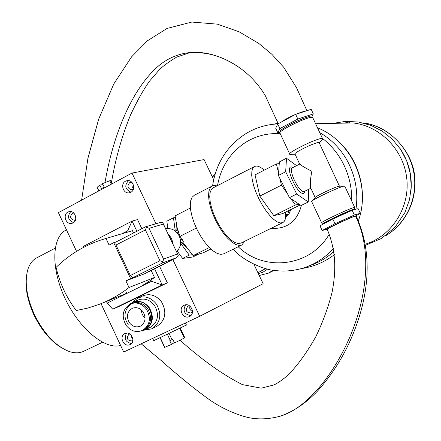 <?xml version="1.0" encoding="UTF-8"?>
<svg xmlns="http://www.w3.org/2000/svg" width="441" height="441" viewBox="0 0 441 441"><rect width="100%" height="100%" fill="white"/><g stroke="black" fill="none" stroke-linecap="round" stroke-linejoin="round"><path stroke-width="0.66" d="M264.264 170.149C260.978 167.238 258.189 165.888 255.89 166.092L254.678 166.428L252.897 168.12L251.883 171.119L251.701 175.298L252.373 180.463L253.873 186.361L256.133 192.684L259.038 199.112L262.434 205.308L266.149 210.941L269.986 215.732L273.74 219.436L277.229 221.878L280.278 222.948L282.742 222.622C285.184 221.31 286.132 217.821 285.575 212.154M300.183 204.944L282.609 213.62L273.833 215.677L259.81 196.085L255.047 174.873L276.391 163.931L279.252 163.605L278.58 173.104L276.391 163.931M212.066 186.091L194.36 195.236L192.155 197.177L190.766 200.473L190.28 204.982L190.727 210.5L192.105 216.746L194.349 223.405L197.336 230.136L200.925 236.574L204.922 242.396L209.117 247.296L213.29 251.034L217.226 253.432L220.737 254.385L223.736 253.834M217 185.865L213.769 185.523L212.347 185.948L210.23 187.844L208.935 191.107L208.532 195.606L209.062 201.118L210.506 207.38L212.799 214.067L215.82 220.836L219.425 227.33L223.411 233.206L227.573 238.173L231.696 241.971L235.571 244.43L239.005 245.439L241.833 244.975L244.849 241.199M254.44 166.549L213.306 187.772L211.322 189.553L210.103 192.618L209.729 196.835L210.225 202.006L211.581 207.876L213.731 214.144L216.564 220.483L219.938 226.564L223.67 232.076L227.573 236.729L231.437 240.29L235.07 242.6L238.294 243.548L241.029 243.079M182.954 242.396L193.081 255.598L203.213 252.803L210.881 249.022M190.418 208.009L175.094 215.87L177.563 230.07M196.344 228.074L180.143 236.244M209.365 247.55L193.081 255.598M295.398 205.015L290.933 198.659L299.092 204.2L295.398 205.015L273.833 215.677M287.549 193.847L281.452 185.176L279.809 178.269L289.434 197.645L290.933 198.659M259.81 196.085L281.452 185.176M285.735 215.649L289.368 213.863L288.023 210.947M285.735 214.728L289.368 213.863M310.618 187.684C309.984 183.93 310.398 178.478 311.853 171.334C305.541 168.032 301.484 165.634 299.687 164.146L295.062 154.185C292.074 153.611 314.317 142.548 318.529 142.526L319.234 142.867M312.14 200.969L315.15 197.574C314.736 196.581 335.347 186.769 338.942 186.256L339.515 186.229M321.572 222.711L311.649 201.52C310.999 200.247 339.223 186.824 344.035 186.13L344.84 186.317M290.762 154.405L289.853 154.344C285.729 153.556 316.092 138.435 321.776 138.474L322.525 138.551L322.663 139.075L321.814 140.023M305.034 191.107L304.621 192.53L303.518 193.379C297.752 195.253 284.654 166.957 291.242 166.891L293.122 167.404L291.826 166.907M299.66 164.091L292.609 167.674C287.642 169.19 299.224 193.158 304.13 191.504L304.499 191.372M352.337 210.159L352.122 210.114C349.371 210.842 343.456 213.361 334.361 217.672C328.385 220.588 325.326 222.275 325.199 222.727M360.297 213.306L358.136 208.676L353.164 209.855L332.79 219.001L334.989 223.736L354.36 215.015L360.297 213.306L356.003 215.836L358.346 214.491M352.161 210.296L354.36 215.015M332.79 219.001L319.99 225.82L322.156 230.489L334.989 223.736M327.101 229.204L322.156 230.489M325.149 222.76L334.989 217.501L349.272 211.272M352.172 210.219L352.067 210.186C350.716 209.806 324.344 222.104 325.353 222.639M279.853 128.59L297.824 119.026L295.652 114.368L277.703 123.96L275.702 128.226L277.808 132.774L279.853 128.59L277.703 123.96M297.824 119.026L313.325 113.927L311.175 109.318L295.652 114.368M279.82 132.228L277.808 132.774M313.325 113.927L311.886 116.793M296.589 165.651L286.507 158.253L285.663 171.77L278.409 175.457L279.809 178.269M285.663 171.77L296.721 194.018L289.434 197.645M286.507 158.253L279.374 161.913L279.252 163.605M278.58 173.104L278.409 175.457M296.721 194.018L308.242 201.989L308.65 189.31M308.242 201.989L301.049 205.534L299.092 204.2M410.852 192.116C412.511 176.356 408.972 161.902 400.23 148.744M347.844 122.592L342.663 123.155M366.383 243.879C392.181 235.428 409.987 207.226 406.778 178.594C403.747 149.94 380.17 125.883 352.982 122.945L337.63 123.26M288.502 211.994L289.379 210.28M285.724 215.875L286.066 215.489M285.636 217.137L288.149 214.458M289.064 213.212L291.143 209.409M270.989 228.388C286.865 229.243 297.019 221.564 301.446 205.341M280.267 133.695C267.654 132.923 256.028 135.867 245.389 142.52C230.202 152.641 220.908 167.007 217.507 185.606M238.201 246.756C264.374 272.345 310.563 266.893 329.317 234.088M310.166 265.465C319.036 262.494 327.002 257.77 334.058 251.293M356.008 208.99C358.357 191.73 355.341 175.452 346.957 160.16C340.193 148.347 331.119 139.152 319.736 132.576M358.318 221.073C368.549 193.141 359.305 158.584 336.621 139.769M257.935 272.759L265.521 268.624M101.039 303.651L123.701 352.039L199.668 316.296L263.145 283.712L253.895 264.264M213.665 179.696L204.089 159.57L132.013 173.059L58.405 212.628L76.558 251.381M199.668 316.296L172.85 259.517M155.954 223.747L132.013 173.059M212.353 176.94L215.076 174.212M213.797 176.764L214.491 176.279M359.338 217.804L359.294 218.108M272.99 270.239L268.519 273.117L259.253 275.531M267.494 269.137L263.238 272.031L258.426 273.795M159.493 266.155L167.348 282.819L118.243 306.826L112.703 309.163L162.2 284.958L154.504 268.635M136.886 231.249L132.096 221.095L137.531 219.596L141.831 228.708M189.426 316.533C183.059 319.868 177.525 308.121 184.129 305.299L184.151 305.288C190.44 301.98 196.025 313.545 189.553 316.473L189.426 316.533M73.008 222.948L71.773 223.394C65.968 224.927 62.457 214.629 67.908 212.06L69.265 211.586C75.047 210.192 78.426 220.434 73.008 222.948M130.801 192.293L129.29 192.805C123.287 194.134 119.969 183.809 125.553 181.174L127.217 180.628C133.188 179.459 136.341 189.718 130.801 192.293M130.029 344.581C123.943 347.773 118.557 336.274 124.875 333.583L124.891 333.572C130.911 330.397 136.341 341.758 130.128 344.537L130.029 344.581M126.506 333.137C123.816 338.721 125.47 342.183 131.479 343.528M129.897 334.013L128.86 334.289C126.137 338.352 127.195 340.568 132.046 340.948L132.906 340.303M132.068 182.53L129.61 182.717C126.843 186.262 127.592 188.621 131.859 189.79L133.463 189.002M133.617 188.406C131.815 186.907 131.424 185.104 132.454 183.004M128.507 180.617C124.224 185.551 125.057 189.404 130.999 192.177M73.818 213.086L72.175 213.405C69.535 216.939 70.312 219.238 74.512 220.296L75.499 219.894M75.813 218.069L74.948 214.563M70.775 211.553C67.087 216.36 68.002 220.053 73.515 222.639M185.6 304.852C182.53 310.778 184.261 314.361 190.793 315.591M189.674 305.905L187.883 306.175C185.016 310.37 186.108 312.641 191.162 312.972L192.491 311.721M142.989 295.768L143.303 295.635C150.304 293.353 156.368 295.42 161.494 301.837C167.106 312.195 165.573 320.359 156.902 326.318L151.803 328.815L144.461 330.127M132.091 302.576L138.077 297.835C145.128 295.536 151.246 297.625 156.423 304.108C162.084 314.571 160.546 322.806 151.803 328.815M138.005 300.034L138.27 299.919C144.516 297.862 149.929 299.704 154.51 305.442C159.515 314.709 158.143 321.985 150.387 327.277L145.194 329.802L141.247 330.932M129.373 304.466L132.962 302.173C139.257 300.101 144.714 301.958 149.339 307.763C154.394 317.118 153.01 324.466 145.194 329.802M128.204 324.361C116.898 309.45 138.474 292.185 148.948 308.016C154.229 318.656 152.073 326.12 142.482 330.425C136.203 332.845 130.729 331.136 126.054 325.293C121.11 315.927 122.653 308.772 130.696 303.821C136.754 301.815 142.013 303.606 146.467 309.202C151.335 318.22 150.001 325.293 142.476 330.425L143.683 329.84C151.197 324.719 152.525 317.658 147.669 308.661C143.226 303.083 137.978 301.291 131.925 303.298L131.677 303.402M129.367 322.68C126.049 316.418 127.063 311.605 132.421 308.253C136.523 306.859 140.084 308.055 143.11 311.848C146.39 317.955 145.469 322.729 140.348 326.164C136.148 327.746 132.493 326.583 129.367 322.68M145.106 318.132C142.702 315.96 141.484 313.253 141.451 310.001M152.68 338.401L153.749 340.673L186.433 325.011M160.144 337.894L164.609 347.398L171.494 344.415L169.763 340.728L172.784 339.294L174.52 342.982L184.829 337.789M174.338 342.596L171.494 344.415M111.292 184.195L109.688 180.782L102.571 183.599L104.269 187.205L103.392 187.552L103.723 188.263M109.688 180.782L110.393 180.7M103.062 184.63L99.793 185.044L101.491 188.643L103.392 187.552M99.793 185.044L97.174 187.287L98.861 190.881M167.348 282.819L162.2 284.958L151.434 281.314L140.866 286.518L150.883 280.14L151.434 281.314M121.909 233.785L127.653 230.819L132.096 221.095L83.294 246.431L83.388 247.478M127.653 230.819L128.182 231.949M140.866 286.518L107.196 303.099L112.703 309.163M107.196 303.099L106.424 301.462M149.334 271.198L144.869 273.663L125.906 280.878L129.026 287.521C119.781 294.654 109.881 300.255 99.33 304.323L87.919 308.044L76.243 310.525C66.481 297.653 59.761 283.271 56.09 267.384C70.185 253.658 86.816 244.016 105.972 238.454L109.081 245.075L113.728 242.682L116.011 241.988M125.906 280.878L130.591 278.547L113.728 242.682M150.883 280.14L154.482 277.472L129.026 287.521M133.518 232.98L132.443 230.698L105.972 238.454M154.482 277.472L151.109 270.316M149.427 271.402L176.378 257.77L147.294 272.207M132.857 277.687L162.437 262.979L162.889 261.673L159.934 260.752L130.316 275.526L132.857 277.687L130.591 278.547M130.316 275.526L115.977 245.025L115.972 242.01L145.662 226.762L160.408 222.446L162.497 222.374L177.982 254.793L178.362 255.94L176.378 257.77M160.127 222.523L160.408 222.446M177.354 254.06L163.567 259.104L162.889 261.673M115.977 245.025L145.392 229.932L146.561 227.065L145.662 226.762M163.567 259.104L149.047 228.328L146.561 227.065M168.341 234.392C170.992 236.966 172.481 240.125 172.817 243.867M176.521 251.706C180.804 247.412 181.72 242.208 179.272 236.095C176.108 230.345 171.571 227.898 165.673 228.747M180.165 245.841L181.284 244.005M176.753 252.191L178.147 249.959M180.496 244.275L182.155 243.697L183.357 241.74L182.315 239.535L181.664 239.469L178.544 232.865L178.886 232.297L177.85 230.097L175.612 229.866L174.189 230.318M177.927 250.245L178.23 250.135M175.132 230.963L177.85 230.097M177.161 232.859L178.886 232.297M177.464 233.217L178.544 232.865M180.457 239.876L181.664 239.469M180.501 240.152L182.315 239.535M180.645 242.671L183.357 241.74M198.847 254.01L192.794 256.998L182.58 258.437L177.453 251.403M167.817 228.499L166.847 221.161L173.462 217.771L175.402 217.645M175.132 230.02L173.462 217.771M192.386 254.7L189.266 255.124L181.245 244.066M182.502 243.134L188.665 249.843M176.643 224.783L176.951 230.004M182.58 258.437L189.266 255.124M66.475 229.86L66.459 229.866C51.966 236.475 50.522 267.522 64.91 298.127C79.126 328.793 105.052 349.994 120.614 345.452M26.361 277.295C25.143 288.464 27.618 300.9 33.792 314.593C41.349 330.177 50.715 341.295 61.878 347.96M102.494 342.293L83.597 351.328C79.424 353.302 74.546 353.335 68.956 351.416C55.417 345.981 43.846 333.594 34.249 314.246C26.432 296.528 24.338 281.474 27.965 269.087C29.839 263.553 32.849 259.76 36.978 257.709L55.202 248.156M291.451 116.385L285.52 119.461M327.205 229.243C324.322 229.662 350.964 217.033 355.391 215.892L356.036 215.903L355.452 216.018C350.997 217.176 324.245 229.86 327.277 229.37C335.849 250.312 336.477 269.633 332.056 292.333C328.258 307.316 322.851 322.101 315.833 336.676C307.118 352.216 297.873 365.01 288.105 375.048C282.824 379.602 278.128 382.887 274.026 384.91L261.215 388.174L242.44 384.624C223.344 375.109 202.529 360.314 180 340.232M192.496 311.379C190.143 310.359 189.294 308.601 189.944 306.104M132.873 338.721L131.49 337.111L131.104 335.022M126.892 293.215L126.214 292.339L125.889 293.607M354.762 207.557L354.018 207.496C348.87 208.67 318.088 223.339 321.66 222.898L323.617 223.626M323.705 223.57C319.174 224.552 348.418 210.566 353.379 209.392L353.952 209.558M289.654 153.931L280.112 133.353C275.818 132.19 306.054 116.926 311.903 117.339L312.68 117.471L312.901 117.945M310.095 116.7C304.499 116.314 276.022 130.834 280.939 131.528M385.092 236.051C406.497 223.912 418.636 196.978 413.619 171.632C408.675 146.269 387.237 125.95 362.811 122.868C390.23 125.624 413.002 152.729 414.661 176.549C417.241 202.088 404.298 225.274 385.021 236.106M349.956 122.681L346.918 123.067M233.173 249.215C243.912 261.678 265.267 269.909 274.688 270.482C284.82 271.761 294.759 270.813 304.505 267.637C315.712 263.861 325.381 257.428 333.517 248.338M351.72 201.035C351.973 186.708 348.644 173.302 341.725 160.816C336.703 151.958 330.276 144.477 322.443 138.369M212.59 185.837C215.93 163.688 226.68 146.511 244.821 134.301C254.876 127.962 265.868 124.494 277.797 123.899L274.605 124.114M179.801 328.479L184.321 338.071M172.001 339.68L169.157 333.639M167.448 334.449L170.292 340.491M164.813 347.326L160.331 337.8M102.163 189.106L101.816 188.368M162.437 262.979L176.246 257.831M149.047 228.328L163.203 224.116M145.392 229.932L159.934 260.752M282.135 121.352C289.34 116.915 296.55 113.607 303.766 111.43M278.205 123.656L265.179 95.416C258.509 84.457 250.185 75.389 240.202 68.201C206.713 44.872 173.594 47.799 150.811 73.443C127.35 98.999 111.904 141.848 104.997 182.64M356.096 216.029L356.03 215.897C375.512 257.731 366.956 304.262 349.145 343.004C341.036 360.462 330.518 376.46 317.586 390.991C305.938 403.124 293.656 411.47 280.741 416.023C304.731 408.923 331.864 378.372 349.63 337.552C367.645 295.531 371.912 248.862 355.452 216.018M241.833 244.975L223.659 253.873M282.742 222.622L240.951 243.112M339.465 186.212L319.097 142.575M315.177 197.502L310.618 187.69M339.024 186.24L344.151 186.108M319.245 142.895L322.663 139.075M295.079 154.229L291.021 154.372M305.018 191.118L304.621 192.53M310.861 188.208L304.455 191.4M354.062 209.519L354.68 207.375L344.724 186.069M322.525 138.551L312.68 117.471L309.576 116.644C308.375 116.407 302.3 118.767 291.352 123.717C279.787 129.952 280.162 131.324 280.052 131.39L279.886 132.857M347.877 211.779L353.164 209.855M333.198 123.348L345.761 121.352L358.511 122.025L370.898 125.354L382.386 131.22L392.462 139.367L400.698 149.444L406.729 161.02L410.295 173.6L411.244 186.631L409.54 199.558L404.926 212.523L395.042 227.198L381.52 238.41L365.473 245.279M301.644 268.525C313.755 266.744 324.714 262.081 334.521 254.534M358.307 221.04C371.316 185.523 352.216 141.732 317.503 127.796M278.017 123.243L273.343 124.241M214.398 176.626L212.419 177.078M274.032 270.394L268.519 273.117M132.173 189.718L131.859 189.79M129.797 192.689L129.29 192.805M72.142 223.3L71.773 223.394M138.077 297.835L143.303 295.635M132.962 302.173L138.27 299.919M130.696 303.821L131.925 303.298M186.46 325.072L185.474 322.977M180.319 328.225L184.834 337.795M111.981 183.825L110.454 180.578M98.773 190.925L97.119 187.408M125.867 293.618L102.709 302.961M163.076 223.256L177.982 254.793M115.972 242.01L145.491 226.828M306.815 110.504L296.517 87.709L283.679 67.241L271.832 54.254L258.773 43.422L239.132 31.796L217.385 24.156L191.807 22.05L167.029 28.45L147.366 40.831L131.583 56.839L113.811 83.922L98.63 119.274L87.93 158.275L81.607 200.159M240.202 68.201C223.493 56.272 206.311 51.222 188.654 53.052L176.527 57.159C168.352 62.126 162.553 66.415 159.135 70.009L149.896 80.697C144.157 88.437 137.768 99.71 130.723 114.517C121.936 135.944 115.503 158.661 111.43 182.657M141.175 343.815L161.329 360.666C178.506 375.997 194.668 389.1 209.811 399.97C223.703 409.722 242.44 417.368 254.214 418.515C262.875 419.43 271.717 418.597 280.741 416.023M352.982 122.945L315.591 123.712"/></g></svg>
